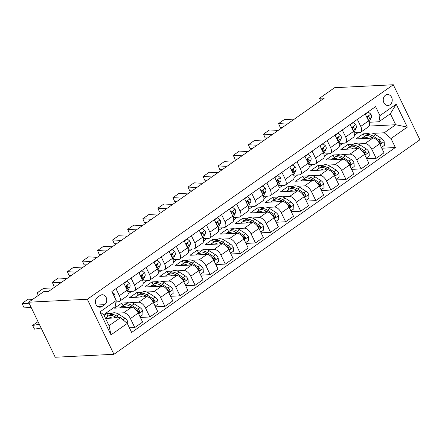 <?xml version="1.0" encoding="UTF-8"?>
<svg xmlns="http://www.w3.org/2000/svg" width="442" height="442" viewBox="0 0 442 442"><rect width="100%" height="100%" fill="white"/><g stroke="black" fill="none" stroke-linecap="round" stroke-linejoin="round"><path stroke-width="0.66" d="M385.441 95.24A5.481 4.492 87.1 0 0 383.441 101.511A5.481 4.492 87.1 0 0 388.015 105.472A5.481 4.492 87.1 0 0 390.037 104.76A5.481 4.492 87.1 0 0 392.037 98.494A5.481 4.492 87.1 0 0 387.463 94.527A5.481 4.492 87.1 0 0 385.441 95.24M113.931 354.296L419.9 139.788L393.297 84.754L87.328 299.262L113.931 354.296L55.239 357.247L28.631 302.212L87.328 299.262M28.631 302.212L43.719 291.637L48.609 291.388L324.406 98.036L319.516 98.284L320.665 100.66M101.98 306.51L104.638 304.654A5.31 4.354 87.1 0 0 106.572 298.577A5.31 4.354 87.1 0 0 102.141 294.742A5.31 4.354 87.1 0 0 100.179 295.427L97.522 297.289A5.31 4.354 87.1 0 0 95.588 303.367A5.31 4.354 87.1 0 0 100.019 307.201A5.31 4.354 87.1 0 0 101.98 306.51L97.997 306.715M127.285 323.422L110.992 334.848L99.92 311.942L116.213 300.516L115.174 306.665L103.71 314.704L109.03 325.71L120.495 317.671L127.285 323.422L131.639 332.423L395.363 147.529L381.789 148.214M369.175 126.075L395.689 124.738L390.369 113.732L378.904 121.771L379.938 115.627L375.589 106.627L111.865 291.521L116.213 300.516M379.938 115.627L396.236 104.201L407.309 127.108L391.01 138.528L395.363 147.529M319.516 98.284L334.605 87.704L393.297 84.754M378.904 121.771L369.136 122.263M357.357 119.406L360.744 126.412A6.845 3.481 55 0 1 360.76 132.213A6.845 3.481 55 0 1 359.705 132.556L354.053 132.838M342.274 129.987L345.655 136.987A6.845 3.481 55 0 1 345.677 142.788A6.845 3.481 55 0 1 344.622 143.131L338.964 143.418M327.185 140.562L330.566 147.562A6.845 3.481 55 0 1 330.588 153.368A6.845 3.481 55 0 1 329.533 153.711L323.876 153.993M312.096 151.142L315.483 158.142A6.845 3.481 55 0 1 315.5 163.943A6.845 3.481 55 0 1 314.444 164.286L308.792 164.573M297.007 161.717L300.394 168.717A6.845 3.481 55 0 1 300.411 174.524A6.845 3.481 55 0 1 299.356 174.866L293.703 175.148M281.924 172.297L285.305 179.297A6.845 3.481 55 0 1 285.328 185.099A6.845 3.481 55 0 1 284.272 185.441L278.615 185.728M266.835 182.872L270.222 189.872A6.845 3.481 55 0 1 270.239 195.679A6.845 3.481 55 0 1 269.184 196.021L263.526 196.303M251.747 193.452L255.133 200.453A6.845 3.481 55 0 1 255.15 206.254A6.845 3.481 55 0 1 254.095 206.596L248.443 206.884M236.658 204.027L240.045 211.027A6.845 3.481 55 0 1 240.061 216.834A6.845 3.481 55 0 1 239.006 217.177L233.354 217.458M221.575 214.602L224.956 221.608A6.845 3.481 55 0 1 224.978 227.409A6.845 3.481 55 0 1 223.923 227.752L218.265 228.039M206.486 225.182L209.873 232.183A6.845 3.481 55 0 1 209.889 237.989A6.845 3.481 55 0 1 208.834 238.332L203.176 238.614M191.397 235.757L194.784 242.763A6.845 3.481 55 0 1 194.8 248.564A6.845 3.481 55 0 1 193.745 248.907L188.093 249.189M176.314 246.338L179.695 253.338A6.845 3.481 55 0 1 179.712 259.145A6.845 3.481 55 0 1 178.662 259.482L173.004 259.769M161.225 256.913L164.606 263.918A6.845 3.481 55 0 1 164.628 269.719A6.845 3.481 55 0 1 163.573 270.062L157.916 270.344M146.136 267.493L149.523 274.493A6.845 3.481 55 0 1 149.54 280.294A6.845 3.481 55 0 1 148.484 280.637L142.827 280.924M131.047 278.068L134.434 285.068A6.845 3.481 55 0 1 134.451 290.875A6.845 3.481 55 0 1 133.396 291.217L127.744 291.499M115.964 288.648L119.346 295.648A6.845 3.481 55 0 1 119.368 301.45A6.845 3.481 55 0 1 118.312 301.792L115.981 301.914M105.511 318.422L120.495 317.671M104.091 315.489L106.71 313.649L112.041 313.384M116.467 313.163L123.633 312.798A6.845 3.481 55 0 1 130.418 318.555L134.771 327.55L129.412 327.82M123.047 305.665L121.793 303.074L114.555 308.151L131.478 307.3A6.845 3.481 55 0 1 138.263 313.052L142.617 322.052L134.771 327.55M121.793 303.074L127.13 302.803M131.556 302.582L138.716 302.223A6.845 3.481 55 0 1 145.506 307.975L149.855 316.975L140.39 317.45M138.136 295.09L136.882 292.499L129.639 297.571L146.562 296.72A6.845 3.481 55 0 1 153.352 302.477L157.7 311.472L149.855 316.975M136.882 292.499L142.213 292.228M146.645 292.007L153.805 291.648A6.845 3.481 55 0 1 160.595 297.4L164.943 306.394L155.479 306.875M153.225 284.51L151.971 281.919L144.727 286.996L161.65 286.145A6.845 3.481 55 0 1 168.441 291.897L172.789 300.897L164.943 306.394M151.971 281.919L157.302 281.653M161.728 281.427L168.894 281.068A6.845 3.481 55 0 1 175.684 286.819L180.032 295.82L170.568 296.295M168.308 273.935L167.059 271.344L159.816 276.421L176.739 275.57A6.845 3.481 55 0 1 183.529 281.322L187.878 290.317L180.032 295.82M167.059 271.344L172.391 271.073M176.817 270.852L183.982 270.493A6.845 3.481 55 0 1 190.767 276.244L195.121 285.245L185.651 285.72M183.397 263.355L182.143 260.763L174.905 265.841L191.828 264.99A6.845 3.481 55 0 1 198.613 270.742L202.966 279.742L195.121 285.245M182.143 260.763L187.48 260.498M191.905 260.272L199.066 259.913A6.845 3.481 55 0 1 205.856 265.664L210.204 274.664L200.74 275.139M198.486 252.78L197.231 250.189L189.988 255.266L206.911 254.415A6.845 3.481 55 0 1 213.701 260.167L218.05 269.167L210.204 274.664M197.231 250.189L202.563 249.918M206.994 249.697L214.155 249.338A6.845 3.481 55 0 1 220.945 255.089L225.293 264.089L215.829 264.565M213.574 242.199L212.32 239.608L205.077 244.686L222 243.835A6.845 3.481 55 0 1 228.79 249.586L233.138 258.587L225.293 264.089M212.32 239.608L217.652 239.343M222.077 239.116L229.243 238.757A6.845 3.481 55 0 1 236.034 244.509L240.382 253.509L230.917 253.984M228.658 231.625L227.403 229.033L220.166 234.111L237.089 233.26A6.845 3.481 55 0 1 243.873 239.012L248.227 248.012L240.382 253.509M227.403 229.033L232.741 228.763M237.166 228.542L244.327 228.183A6.845 3.481 55 0 1 251.117 233.934L255.47 242.934L246.001 243.409M243.746 221.044L242.492 218.453L235.249 223.53L252.172 222.68A6.845 3.481 55 0 1 258.962 228.431L263.316 237.431L255.47 242.934M242.492 218.453L247.829 218.188M252.255 217.961L259.415 217.602A6.845 3.481 55 0 1 266.206 223.359L270.554 232.354L261.089 232.829M258.835 210.469L257.581 207.878L250.338 212.956L267.261 212.105A6.845 3.481 55 0 1 274.051 217.856L278.399 226.857L270.554 232.354M257.581 207.878L262.913 207.607M267.338 207.386L274.504 207.027A6.845 3.481 55 0 1 281.294 212.779L285.642 221.779L276.178 222.254M273.918 199.894L272.67 197.298L265.427 202.375L282.35 201.524A6.845 3.481 55 0 1 289.14 207.281L293.488 216.276L285.642 221.779M272.67 197.298L278.001 197.033M282.427 196.812L289.593 196.447A6.845 3.481 55 0 1 296.378 202.204L300.731 211.199L291.261 211.674M289.007 189.314L287.753 186.723L280.515 191.8L297.438 190.95A6.845 3.481 55 0 1 304.223 196.701L308.577 205.701L300.731 211.199M287.753 186.723L293.09 186.452M297.516 186.231L304.676 185.872A6.845 3.481 55 0 1 311.466 191.624L315.82 200.624L306.35 201.099M304.096 178.739L302.842 176.143L295.599 181.22L312.522 180.369A6.845 3.481 55 0 1 319.312 186.126L323.666 195.121L315.82 200.624M302.842 176.143L308.173 175.877M312.604 175.656L319.765 175.292A6.845 3.481 55 0 1 326.555 181.049L330.903 190.043L321.439 190.524M319.185 168.159L317.931 165.568L310.687 170.645L327.61 169.794A6.845 3.481 55 0 1 334.401 175.546L338.749 184.546L330.903 190.043M317.931 165.568L323.262 165.297M327.688 165.076L334.854 164.717A6.845 3.481 55 0 1 341.644 170.468L345.992 179.469L336.528 179.944M334.268 157.584L333.019 154.993L325.776 160.065L342.699 159.219A6.845 3.481 55 0 1 349.489 164.971L353.838 173.966L345.992 179.469M333.019 154.993L338.351 154.722M342.777 154.501L349.942 154.142A6.845 3.481 55 0 1 356.727 159.893L361.081 168.888L351.611 169.369M349.357 147.004L348.103 144.412L340.865 149.49L357.788 148.639A6.845 3.481 55 0 1 364.573 154.391L368.926 163.391L361.081 168.888M348.103 144.412L353.44 144.147M357.865 143.921L365.026 143.562A6.845 3.481 55 0 1 371.816 149.313L376.164 158.313L366.7 158.788M364.446 136.429L363.191 133.838L355.948 138.915L372.871 138.064A6.845 3.481 55 0 1 379.661 143.816L384.01 152.816L376.164 158.313M363.191 133.838L368.523 133.567M372.954 133.346L384.225 132.777L395.689 124.738L407.309 127.108M115.887 302.438L116.694 301.875M128.136 293.853L131.782 291.3M143.219 283.278L146.871 280.72M158.308 272.703L161.954 270.145M173.397 262.123L177.043 259.565M188.48 251.548L192.132 248.99M203.569 240.967L207.221 238.409M218.657 230.392L222.304 227.834M233.746 219.812L237.393 217.254M248.829 209.237L252.481 206.679M263.918 198.657L267.565 196.099M279.007 188.082L282.653 185.524M294.096 177.502L297.742 174.949M309.179 166.927L312.831 164.369M324.268 156.352L327.914 153.794M339.357 145.772L343.003 143.214M354.445 135.197L358.092 132.639M107.959 316.245L106.71 313.649M123.81 283.145L127.191 290.145A6.845 3.481 55 0 1 127.208 295.952L119.368 301.45M138.893 272.57L142.28 279.571A6.845 3.481 55 0 1 142.296 285.372L134.451 290.875M153.982 261.99L157.369 268.99A6.845 3.481 55 0 1 157.385 274.797L149.54 280.294M169.071 251.415L172.452 258.415A6.845 3.481 55 0 1 172.474 264.217L164.628 269.719M184.159 240.835L187.541 247.84A6.845 3.481 55 0 1 187.557 253.642L179.712 259.145M199.243 230.26L202.629 237.26A6.845 3.481 55 0 1 202.646 243.067L194.8 248.564M214.331 219.68L217.718 226.685A6.845 3.481 55 0 1 217.735 232.486L209.889 237.989M229.42 209.105L232.801 216.105A6.845 3.481 55 0 1 232.823 221.912L224.978 227.409M244.503 198.524L247.89 205.53A6.845 3.481 55 0 1 247.907 211.331L240.061 216.834M259.592 187.949L262.979 194.95A6.845 3.481 55 0 1 262.996 200.756L255.15 206.254M274.681 177.375L278.068 184.375A6.845 3.481 55 0 1 278.084 190.176L270.239 195.679M289.77 166.794L293.151 173.794A6.845 3.481 55 0 1 293.173 179.601L285.328 185.099M304.853 156.219L308.24 163.22A6.845 3.481 55 0 1 308.256 169.021L300.411 174.524M319.942 145.639L323.329 152.639A6.845 3.481 55 0 1 323.345 158.446L315.5 163.943M335.03 135.064L338.412 142.064A6.845 3.481 55 0 1 338.434 147.866L330.588 153.368M350.119 124.484L353.501 131.484A6.845 3.481 55 0 1 353.517 137.291L345.677 142.788M391.01 138.528L384.225 132.777M365.202 113.909L368.589 120.909A6.845 3.481 55 0 1 368.606 126.71L360.76 132.213M103.71 314.704L99.92 311.942M109.03 325.71L110.992 334.848M396.236 104.201L390.369 113.732M29.404 303.814L22.1 303.4L23.719 307.118L31.211 307.544M112.191 292.195L114.434 294.002A4.536 2.309 55 0 1 114.826 297.284L114.738 297.46M32.614 299.422L28.133 299.168L22.1 303.4L23.719 307.118M127.865 324.616L127.666 321.367A4.536 2.309 -125 0 0 124.937 318.207L119.014 314.422A13.094 6.658 -125 0 0 111.992 313.417L109.699 315.024A13.094 6.658 -125 0 0 109.041 315.627M112.036 318.096A13.094 6.658 -125 0 0 105.958 317.649A13.094 6.658 -125 0 0 105.378 318.157M38.023 321.632L32.581 325.45L39.316 324.312M32.581 325.45L34.548 329.152L32.581 325.45M41.117 328.036L34.548 329.152M119.379 317.726L116.721 316.03A13.094 6.658 -125 0 0 109.699 315.024M114.45 316.555A10.873 5.531 55 0 1 116.804 317.682L117.058 317.842M105.958 317.649L108.251 316.041A13.094 6.658 55 0 1 115.274 317.047L116.561 317.87M41.664 293.079L37.189 292.825L38.316 295.422M123.915 283.372L126.882 281.294L129.523 283.427A4.536 2.309 55 0 1 129.909 286.703L127.843 290.891A13.094 6.658 55 0 1 127.65 291.239M51.902 289.085L43.222 288.593L37.189 292.825L38.261 295.46M126.953 289.654L127.616 288.311A4.536 2.309 -125 0 0 127.65 286.156L127.307 285.703L126.534 285.819L126.202 287.167A4.536 2.309 55 0 1 126.368 288.444M126.241 286.261A2.309 1.177 55 0 1 126.152 286.698M126.882 281.294L126.412 281.322M60.952 282.736L52.272 282.245L53.891 285.963L56.167 286.09M139.003 272.797L141.965 270.719L144.611 272.847A4.536 2.309 55 0 1 144.998 276.128L142.926 280.316A13.094 6.658 55 0 1 142.738 280.659M66.991 278.504L58.311 278.012L52.272 282.245L53.891 285.963M142.042 279.079L142.705 277.736A4.536 2.309 -125 0 0 142.738 275.576L142.142 275.051L141.622 275.244L141.285 276.593A4.536 2.309 55 0 1 141.457 277.869M141.329 275.686A2.309 1.177 55 0 1 141.241 276.123M141.965 270.719L141.501 270.742M76.041 272.161L67.361 271.67L68.98 275.388L71.256 275.515M154.092 262.216L157.054 260.139L159.7 262.272A4.536 2.309 55 0 1 160.087 265.548L158.015 269.736A13.094 6.658 55 0 1 157.827 270.084M82.074 267.929L73.394 267.438L67.361 271.67L68.98 275.388M157.131 268.498L157.794 267.156A4.536 2.309 -125 0 0 157.822 265.001L157.485 264.548L156.706 264.67L156.374 266.012A4.536 2.309 55 0 1 156.545 267.288M156.418 265.112A2.309 1.177 55 0 1 156.33 265.543M157.054 260.139L156.59 260.167M140.026 316.687L142.987 314.616L142.755 310.792A4.536 2.309 -125 0 0 140.026 307.632L134.103 303.842A13.094 6.658 -125 0 0 127.081 302.842L124.788 304.45A13.094 6.658 -125 0 0 124.125 305.052M127.119 307.522A13.094 6.658 -125 0 0 121.042 307.068A13.094 6.658 -125 0 0 120.235 307.864M136.633 310.494A4.536 2.309 55 0 1 138.352 312.306L139.158 312.82L139.694 312.627L139.799 311.29A4.536 2.309 -125 0 0 137.733 309.24L131.81 305.45A13.094 6.658 -125 0 0 124.788 304.45M129.539 305.98A10.873 5.531 55 0 1 131.893 307.102L132.335 307.383M121.042 307.068L123.335 305.461A13.094 6.658 55 0 1 130.362 306.466L131.661 307.295M135.893 309.66L137.816 310.892A2.309 1.177 55 0 1 138.39 311.361L139.799 311.29M155.109 306.113L158.07 304.035L157.838 300.217A4.536 2.309 -125 0 0 155.114 297.052L149.192 293.267A13.094 6.658 -125 0 0 142.164 292.261L139.871 293.869A13.094 6.658 -125 0 0 139.213 294.471M142.208 296.941A13.094 6.658 -125 0 0 136.13 296.494A13.094 6.658 -125 0 0 135.324 297.289M151.722 299.919A4.536 2.309 55 0 1 153.44 301.726L154.247 302.24L154.783 302.052L154.888 300.715A4.536 2.309 -125 0 0 152.822 298.659L146.899 294.875A13.094 6.658 -125 0 0 139.871 293.869M144.628 295.4A10.873 5.531 55 0 1 146.982 296.527L147.418 296.809M136.13 296.494L138.423 294.886A13.094 6.658 55 0 1 145.446 295.891L146.75 296.72M150.976 299.079L152.904 300.311A2.309 1.177 55 0 1 153.479 300.787L154.888 300.715M170.198 295.532L173.159 293.46L172.927 289.637A4.536 2.309 -125 0 0 170.203 286.477L164.275 282.687A13.094 6.658 -125 0 0 157.253 281.687L154.96 283.294A13.094 6.658 -125 0 0 154.302 283.897M157.297 286.366A13.094 6.658 -125 0 0 151.219 285.919A13.094 6.658 -125 0 0 150.407 286.709M166.805 289.339A4.536 2.309 55 0 1 168.529 291.151L169.336 291.665L169.872 291.471L169.977 290.134A4.536 2.309 -125 0 0 167.91 288.085L161.982 284.294A13.094 6.658 -125 0 0 154.96 283.294M159.717 284.825A10.873 5.531 55 0 1 162.065 285.946L162.507 286.228M151.219 285.919L153.512 284.311A13.094 6.658 55 0 1 160.534 285.311L161.833 286.145M166.065 288.504L167.993 289.737A2.309 1.177 55 0 1 168.568 290.206L169.977 290.134M91.129 261.581L82.45 261.089L84.068 264.808L86.345 264.935M169.181 251.642L172.142 249.564L174.783 251.691A4.536 2.309 55 0 1 175.17 254.973L173.104 259.161A13.094 6.658 55 0 1 172.916 259.504M97.163 257.349L88.483 256.857L82.45 261.089L84.068 264.808M172.214 257.924L172.877 256.581A4.536 2.309 -125 0 0 172.91 254.421L172.314 253.896L171.794 254.089L171.463 255.437A4.536 2.309 55 0 1 171.629 256.714M171.502 254.531A2.309 1.177 55 0 1 171.413 254.968M172.142 249.564L171.673 249.586M185.286 284.957L188.248 282.88L188.016 279.062A4.536 2.309 -125 0 0 185.286 275.896L179.364 272.112A13.094 6.658 -125 0 0 172.341 271.106L170.048 272.714A13.094 6.658 -125 0 0 169.391 273.316M172.38 275.786A13.094 6.658 -125 0 0 166.303 275.338A13.094 6.658 -125 0 0 165.496 276.134M181.894 278.764A4.536 2.309 55 0 1 183.612 280.576L184.419 281.084L184.955 280.897L185.06 279.559A4.536 2.309 -125 0 0 182.994 277.504L177.071 273.72A13.094 6.658 -125 0 0 170.048 272.714M174.8 274.25A10.873 5.531 55 0 1 177.154 275.372L177.596 275.653M166.303 275.338L168.601 273.731A13.094 6.658 55 0 1 175.623 274.736L176.922 275.565M181.154 277.924L183.076 279.156A2.309 1.177 55 0 1 183.657 279.631L185.06 279.559M106.218 251.006L97.538 250.515L99.152 254.233L101.428 254.36M184.264 241.061L187.226 238.984L189.872 241.117A4.536 2.309 55 0 1 190.259 244.393L188.193 248.581A13.094 6.658 55 0 1 187.999 248.929M112.251 246.774L103.572 246.282L97.538 250.515L99.152 254.233M187.303 247.343L187.966 246.001A4.536 2.309 -125 0 0 187.999 243.846L187.657 243.393L186.883 243.514L186.552 244.862A4.536 2.309 55 0 1 186.717 246.133M186.59 243.956A2.309 1.177 55 0 1 186.502 244.393M187.226 238.984L186.762 239.012M121.301 240.426L112.622 239.934L114.24 243.653L116.517 243.785M199.353 230.486L202.314 228.409L204.961 230.536A4.536 2.309 55 0 1 205.348 233.818L203.276 238.006A13.094 6.658 55 0 1 203.088 238.348M127.34 236.199L118.66 235.708L112.622 239.934L114.24 243.653M202.392 236.768L203.055 235.426A4.536 2.309 -125 0 0 203.088 233.266L202.745 232.818L201.972 232.934L201.635 234.282A4.536 2.309 55 0 1 201.806 235.558M201.679 233.376A2.309 1.177 55 0 1 201.591 233.812M202.314 228.409L201.85 228.431M136.39 229.851L127.71 229.359L129.329 233.078L131.605 233.205M214.442 219.906L217.403 217.834L220.05 219.961A4.536 2.309 55 0 1 220.436 223.238L218.365 227.431A13.094 6.658 55 0 1 218.177 227.774M142.423 225.619L133.744 225.127L127.71 229.359L129.329 233.078M217.481 226.188L218.144 224.845A4.536 2.309 -125 0 0 218.171 222.691L217.834 222.238L217.055 222.359L216.724 223.707A4.536 2.309 55 0 1 216.895 224.984M216.762 222.801A2.309 1.177 55 0 1 216.679 223.238M217.403 217.834L216.939 217.856M151.479 219.271L142.799 218.779L144.412 222.497L146.694 222.63M229.531 209.331L232.492 207.254L235.133 209.381A4.536 2.309 55 0 1 235.52 212.663L233.453 216.851A13.094 6.658 55 0 1 233.26 217.193M157.512 215.044L148.832 214.552L142.799 218.779L144.412 222.497M232.564 215.613L233.227 214.271A4.536 2.309 -125 0 0 233.26 212.11L232.923 211.663L232.144 211.779L231.812 213.127A4.536 2.309 55 0 1 231.978 214.403M231.851 212.221A2.309 1.177 55 0 1 231.763 212.657M232.492 207.254L232.022 207.276M166.562 208.696L157.888 208.204L159.501 211.922L161.778 212.049M244.614 198.751L247.575 196.679L250.222 198.806A4.536 2.309 55 0 1 250.608 202.088L248.542 206.276A13.094 6.658 55 0 1 248.349 206.618M172.601 204.464L163.921 203.972L157.888 208.204L159.501 211.922M247.653 205.038L248.316 203.696A4.536 2.309 -125 0 0 248.349 201.535L248.006 201.082L247.233 201.204L246.901 202.552A4.536 2.309 55 0 1 247.067 203.828M246.94 201.646A2.309 1.177 55 0 1 246.851 202.082M247.575 196.679L247.111 196.701M200.37 274.383L203.337 272.305L203.105 268.482A4.536 2.309 -125 0 0 200.375 265.322L194.452 261.531A13.094 6.658 -125 0 0 187.43 260.531L185.132 262.139A13.094 6.658 -125 0 0 184.474 262.741M187.469 265.211A13.094 6.658 -125 0 0 181.391 264.764A13.094 6.658 -125 0 0 180.585 265.554M196.983 268.183A4.536 2.309 55 0 1 198.701 269.996L199.508 270.51L200.044 270.316L200.149 268.979A4.536 2.309 -125 0 0 198.082 266.929L192.16 263.139A13.094 6.658 -125 0 0 185.132 262.139M189.889 263.67A10.873 5.531 55 0 1 192.242 264.791L192.684 265.073M181.391 264.764L183.684 263.156A13.094 6.658 55 0 1 190.712 264.156L192.01 264.99M196.237 267.349L198.165 268.581A2.309 1.177 55 0 1 198.74 269.051L200.149 268.979M215.458 263.802L218.42 261.725L218.188 257.907A4.536 2.309 -125 0 0 215.464 254.741L209.541 250.957A13.094 6.658 -125 0 0 202.513 249.951L200.22 251.559A13.094 6.658 -125 0 0 199.563 252.167M202.558 254.631A13.094 6.658 -125 0 0 196.48 254.183A13.094 6.658 -125 0 0 195.673 254.979M212.066 257.609A4.536 2.309 55 0 1 213.79 259.421L214.304 259.863L215.132 259.741L215.237 258.404A4.536 2.309 -125 0 0 213.171 256.349L207.243 252.564A13.094 6.658 -125 0 0 200.22 251.559M204.977 253.095A10.873 5.531 55 0 1 207.331 254.216L207.768 254.498M196.48 254.183L198.773 252.575A13.094 6.658 55 0 1 205.795 253.581L207.099 254.41M211.326 256.769L213.254 258.001A2.309 1.177 55 0 1 213.829 258.476L215.237 258.404M230.547 253.227L233.509 251.15L233.277 247.327A4.536 2.309 -125 0 0 230.553 244.166L224.624 240.382A13.094 6.658 -125 0 0 217.602 239.376L215.309 240.984A13.094 6.658 -125 0 0 214.652 241.586M217.646 244.056A13.094 6.658 -125 0 0 211.569 243.608A13.094 6.658 -125 0 0 210.757 244.398M227.155 247.028A4.536 2.309 55 0 1 228.873 248.84L229.685 249.354L230.221 249.161L230.326 247.824A4.536 2.309 -125 0 0 228.254 245.774L222.332 241.989A13.094 6.658 -125 0 0 215.309 240.984M220.066 242.514A10.873 5.531 55 0 1 222.414 243.641L222.856 243.918M211.569 243.608L213.862 242.001A13.094 6.658 55 0 1 220.884 243.001L222.182 243.835M226.415 246.194L228.343 247.426A2.309 1.177 55 0 1 228.917 247.896L230.326 247.824M245.636 242.647L248.597 240.57L248.365 236.752A4.536 2.309 -125 0 0 245.636 233.586L239.713 229.801A13.094 6.658 -125 0 0 232.691 228.801L230.398 230.409A13.094 6.658 -125 0 0 229.741 231.011M232.73 233.475A13.094 6.658 -125 0 0 226.652 233.028A13.094 6.658 -125 0 0 225.845 233.824M242.244 236.453A4.536 2.309 55 0 1 243.962 238.266L244.769 238.779L245.304 238.586L245.409 237.249A4.536 2.309 -125 0 0 243.343 235.194L237.42 231.409A13.094 6.658 -125 0 0 230.398 230.409M235.15 231.94A10.873 5.531 55 0 1 237.503 233.061L237.945 233.343M226.652 233.028L228.945 231.42A13.094 6.658 55 0 1 235.973 232.426L237.271 233.254M241.503 235.614L243.426 236.846A2.309 1.177 55 0 1 244.006 237.321L245.409 237.249M260.719 232.072L263.686 229.995L263.454 226.171A4.536 2.309 -125 0 0 260.725 223.011L254.802 219.226A13.094 6.658 -125 0 0 247.774 218.221L245.481 219.829A13.094 6.658 -125 0 0 244.824 220.431M247.818 222.901A13.094 6.658 -125 0 0 241.741 222.453A13.094 6.658 -125 0 0 240.934 223.249M257.332 225.873A4.536 2.309 55 0 1 259.051 227.685L259.857 228.199L260.393 228.006L260.498 226.669A4.536 2.309 -125 0 0 258.432 224.619L252.509 220.834A13.094 6.658 -125 0 0 245.481 219.829M250.238 221.359A10.873 5.531 55 0 1 252.592 222.486L253.034 222.768M241.741 222.453L244.034 220.845A13.094 6.658 55 0 1 251.062 221.845L252.36 222.68M256.587 225.039L258.515 226.271A2.309 1.177 55 0 1 259.089 226.74L260.498 226.669M181.651 198.121L172.971 197.624L174.59 201.342L176.866 201.475M259.703 188.176L262.664 186.099L265.31 188.226A4.536 2.309 55 0 1 265.697 191.508L263.625 195.695A13.094 6.658 55 0 1 263.438 196.038M187.684 193.889L179.01 193.397L172.971 197.624L174.59 201.342M262.741 194.458L263.404 193.115A4.536 2.309 -125 0 0 263.432 190.955L263.095 190.508L262.316 190.624L261.984 191.972A4.536 2.309 55 0 1 262.156 193.248M262.029 191.066A2.309 1.177 55 0 1 261.94 191.502M262.664 186.099L262.2 186.121M275.808 221.492L278.769 219.414L278.537 215.597A4.536 2.309 -125 0 0 275.814 212.431L269.885 208.646A13.094 6.658 -125 0 0 262.863 207.646L260.57 209.254A13.094 6.658 -125 0 0 259.913 209.856M262.907 212.32A13.094 6.658 -125 0 0 256.83 211.873A13.094 6.658 -125 0 0 256.017 212.668M272.416 215.298A4.536 2.309 55 0 1 274.139 217.11L274.946 217.624L275.482 217.431L275.587 216.094A4.536 2.309 -125 0 0 273.521 214.038L267.592 210.254A13.094 6.658 -125 0 0 260.57 209.254M265.327 210.784A10.873 5.531 55 0 1 267.681 211.906L268.117 212.188M256.83 211.873L259.123 210.265A13.094 6.658 55 0 1 266.145 211.27L267.443 212.099M271.675 214.464L273.604 215.69A2.309 1.177 55 0 1 274.178 216.166L275.587 216.094M196.74 187.541L188.06 187.049L189.679 190.767L191.955 190.894M274.791 177.601L277.753 175.524L280.394 177.651A4.536 2.309 55 0 1 280.786 180.933L278.714 185.121A13.094 6.658 55 0 1 278.526 185.463M202.773 183.308L194.093 182.817L188.06 187.049L189.679 190.767M277.825 183.883L278.493 182.54A4.536 2.309 -125 0 0 278.521 180.38L277.924 179.855L277.405 180.049L277.073 181.397A4.536 2.309 55 0 1 277.245 182.673M277.112 180.491A2.309 1.177 55 0 1 277.023 180.927M277.753 175.524L277.283 175.546M290.897 210.917L293.858 208.839L293.626 205.016A4.536 2.309 -125 0 0 290.897 201.856L284.974 198.071A13.094 6.658 -125 0 0 277.952 197.066L275.659 198.673A13.094 6.658 -125 0 0 275.001 199.276M277.996 201.745A13.094 6.658 -125 0 0 271.918 201.298A13.094 6.658 -125 0 0 271.106 202.093M287.504 204.718A4.536 2.309 55 0 1 289.223 206.53L290.035 207.044L290.565 206.85L290.676 205.519A4.536 2.309 -125 0 0 288.604 203.464L282.681 199.679A13.094 6.658 -125 0 0 275.659 198.673M280.416 200.204A10.873 5.531 55 0 1 282.764 201.331L283.206 201.613M271.918 201.298L274.211 199.69A13.094 6.658 55 0 1 281.234 200.696L282.532 201.524M286.764 203.884L288.692 205.116A2.309 1.177 55 0 1 289.267 205.585L290.676 205.519M211.828 176.966L203.149 176.474L204.762 180.187L207.044 180.319M289.875 167.021L292.842 164.943L295.483 167.076A4.536 2.309 55 0 1 295.869 170.352L293.803 174.54A13.094 6.658 55 0 1 293.61 174.883M217.862 172.734L209.182 172.242L203.149 176.474L204.762 180.187M292.913 173.303L293.576 171.96A4.536 2.309 -125 0 0 293.61 169.805L293.267 169.352L292.493 169.468L292.162 170.816A4.536 2.309 55 0 1 292.328 172.093M292.201 169.91A2.309 1.177 55 0 1 292.112 170.347M292.842 164.943L292.372 164.971M305.986 200.337L308.947 198.259L308.715 194.441A4.536 2.309 -125 0 0 305.986 191.281L300.063 187.491A13.094 6.658 -125 0 0 293.04 186.491L290.748 188.099A13.094 6.658 -125 0 0 290.09 188.701M293.079 191.171A13.094 6.658 -125 0 0 287.002 190.717A13.094 6.658 -125 0 0 286.195 191.513M302.593 194.143A4.536 2.309 55 0 1 304.311 195.955L305.118 196.469L305.654 196.276L305.759 194.939A4.536 2.309 -125 0 0 303.693 192.889L297.77 189.099A13.094 6.658 -125 0 0 290.748 188.099M295.499 189.629A10.873 5.531 55 0 1 297.853 190.751L298.295 191.032M287.002 190.717L289.295 189.11A13.094 6.658 55 0 1 296.322 190.115L297.621 190.944M301.853 193.309L303.776 194.541A2.309 1.177 55 0 1 304.356 195.01L305.759 194.939M226.912 166.385L218.237 165.894L219.851 169.612L222.127 169.739M304.963 156.446L307.925 154.368L310.571 156.496A4.536 2.309 55 0 1 310.958 159.777L308.886 163.965A13.094 6.658 55 0 1 308.698 164.308M232.951 162.153L224.271 161.662L218.237 165.894L219.851 169.612M308.002 162.728L308.665 161.385A4.536 2.309 -125 0 0 308.698 159.225L308.102 158.7L307.582 158.893L307.251 160.242A4.536 2.309 55 0 1 307.417 161.518M307.289 159.335A2.309 1.177 55 0 1 307.201 159.772M307.925 154.368L307.461 154.391M321.069 189.762L324.03 187.684L323.804 183.861A4.536 2.309 -125 0 0 321.074 180.701L315.152 176.916A13.094 6.658 -125 0 0 308.124 175.91L305.831 177.518A13.094 6.658 -125 0 0 305.173 178.12M308.168 180.59A13.094 6.658 -125 0 0 302.09 180.143A13.094 6.658 -125 0 0 301.284 180.938M317.682 183.563A4.536 2.309 55 0 1 319.4 185.375L320.207 185.889L320.743 185.695L320.848 184.364A4.536 2.309 -125 0 0 318.781 182.308L312.859 178.524A13.094 6.658 -125 0 0 305.831 177.518M310.588 179.049A10.873 5.531 55 0 1 312.942 180.176L313.384 180.458M302.09 180.143L304.383 178.535A13.094 6.658 55 0 1 311.406 179.54L312.709 180.369M316.936 182.728L318.864 183.96A2.309 1.177 55 0 1 319.439 184.43L320.848 184.364M242.001 155.811L233.321 155.319L234.94 159.037L237.216 159.164M320.052 145.866L323.014 143.788L325.66 145.921A4.536 2.309 55 0 1 326.047 149.197L323.975 153.385A13.094 6.658 55 0 1 323.787 153.733M248.034 151.578L239.36 151.087L233.321 155.319L234.94 159.037M323.091 152.147L323.754 150.805A4.536 2.309 -125 0 0 323.782 148.65L323.445 148.197L322.666 148.319L322.334 149.661A4.536 2.309 55 0 1 322.505 150.937M322.378 148.761A2.309 1.177 55 0 1 322.29 149.192M323.014 143.788L322.549 143.816M336.158 179.181L339.119 177.109L338.887 173.286A4.536 2.309 -125 0 0 336.163 170.126L330.235 166.336A13.094 6.658 -125 0 0 323.212 165.336L320.92 166.943A13.094 6.658 -125 0 0 320.262 167.546M323.257 170.015A13.094 6.658 -125 0 0 317.179 169.568A13.094 6.658 -125 0 0 316.367 170.358M332.765 172.988A4.536 2.309 55 0 1 334.489 174.8L335.296 175.314L335.832 175.12L335.937 173.783A4.536 2.309 -125 0 0 333.87 171.734L327.942 167.943A13.094 6.658 -125 0 0 320.92 166.943M325.677 168.474A10.873 5.531 55 0 1 328.03 169.595L328.467 169.877M317.179 169.568L319.472 167.96A13.094 6.658 55 0 1 326.494 168.96L327.793 169.789M332.025 172.153L333.953 173.386A2.309 1.177 55 0 1 334.528 173.855L335.937 173.783M257.089 145.23L248.41 144.738L250.028 148.457L252.305 148.584M335.141 135.291L338.102 133.213L340.743 135.34A4.536 2.309 55 0 1 341.136 138.622L339.064 142.81A13.094 6.658 55 0 1 338.876 143.153M263.123 140.998L254.443 140.506L248.41 144.738L250.028 148.457M338.174 141.573L338.837 140.23A4.536 2.309 -125 0 0 338.87 138.07L338.274 137.545L337.754 137.738L337.423 139.086A4.536 2.309 55 0 1 337.594 140.363M337.461 138.18A2.309 1.177 55 0 1 337.373 138.617M338.102 133.213L337.633 133.235M351.246 168.606L354.208 166.529L353.976 162.711A4.536 2.309 -125 0 0 351.246 159.545L345.324 155.761A13.094 6.658 -125 0 0 338.301 154.755L336.008 156.363A13.094 6.658 -125 0 0 335.351 156.965M338.345 159.435A13.094 6.658 -125 0 0 332.268 158.987A13.094 6.658 -125 0 0 331.456 159.783M347.854 162.413A4.536 2.309 55 0 1 349.572 164.225L350.384 164.733L350.915 164.546L351.025 163.208A4.536 2.309 -125 0 0 348.953 161.153L343.031 157.369A13.094 6.658 -125 0 0 336.008 156.363M340.76 157.899A10.873 5.531 55 0 1 343.114 159.021L343.556 159.302M332.268 158.987L334.561 157.38A13.094 6.658 55 0 1 341.583 158.385L342.882 159.214M347.114 161.573L349.042 162.805A2.309 1.177 55 0 1 349.616 163.28L351.025 163.208M272.178 134.655L263.498 134.164L265.112 137.882L267.393 138.009M350.224 124.71L353.191 122.633L355.832 124.766A4.536 2.309 55 0 1 356.219 128.042L354.152 132.23A13.094 6.658 55 0 1 353.959 132.578M278.211 130.423L269.532 129.931L263.498 134.164L265.112 137.882M353.263 130.992L353.926 129.65A4.536 2.309 -125 0 0 353.959 127.495L353.617 127.042L352.843 127.163L352.512 128.506A4.536 2.309 55 0 1 352.677 129.782M352.55 127.605A2.309 1.177 55 0 1 352.462 128.036M353.191 122.633L352.722 122.661M366.335 158.026L369.297 155.954L369.064 152.131A4.536 2.309 -125 0 0 366.335 148.971L360.412 145.18A13.094 6.658 -125 0 0 353.39 144.18L351.097 145.788A13.094 6.658 -125 0 0 350.434 146.39M353.429 148.86A13.094 6.658 -125 0 0 347.351 148.413A13.094 6.658 -125 0 0 346.545 149.203M362.943 151.833A4.536 2.309 55 0 1 364.661 153.645L365.468 154.159L366.004 153.965L366.109 152.628A4.536 2.309 -125 0 0 364.042 150.578L358.119 146.788A13.094 6.658 -125 0 0 351.097 145.788M355.849 147.319A10.873 5.531 55 0 1 358.202 148.44L358.644 148.722M347.351 148.413L349.644 146.805A13.094 6.658 55 0 1 356.672 147.805L357.97 148.639M362.202 150.998L364.125 152.23A2.309 1.177 55 0 1 364.7 152.7L366.109 152.628M287.261 124.075L278.582 123.583L280.2 127.302L282.477 127.429M365.313 114.135L368.274 112.058L370.921 114.185A4.536 2.309 55 0 1 371.308 117.467L369.236 121.655A13.094 6.658 55 0 1 369.048 121.998M293.3 119.848L284.62 119.351L278.582 123.583L280.2 127.302M368.352 120.417L369.015 119.075A4.536 2.309 -125 0 0 369.048 116.915L368.705 116.467L367.932 116.583L367.595 117.931A4.536 2.309 55 0 1 367.766 119.207M367.639 117.025A2.309 1.177 55 0 1 367.551 117.462M368.274 112.058L367.81 112.08M381.418 147.451L384.38 145.374L384.148 141.556A4.536 2.309 -125 0 0 381.424 138.39L375.501 134.606A13.094 6.658 -125 0 0 368.473 133.6L366.18 135.208A13.094 6.658 -125 0 0 365.523 135.81M368.517 138.28A13.094 6.658 -125 0 0 362.44 137.832A13.094 6.658 -125 0 0 361.633 138.628M378.032 141.258A4.536 2.309 55 0 1 379.75 143.07L380.264 143.512L381.092 143.39L381.197 142.053A4.536 2.309 -125 0 0 379.131 139.998L373.208 136.213A13.094 6.658 -125 0 0 366.18 135.208M370.937 136.744A10.873 5.531 55 0 1 373.291 137.865L373.728 138.147M362.44 137.832L364.733 136.224A13.094 6.658 55 0 1 371.755 137.23L373.059 138.059M377.286 140.418L379.214 141.65A2.309 1.177 55 0 1 379.788 142.125L381.197 142.053M131.478 307.3L123.633 312.798M146.562 296.72L138.716 302.223M161.65 286.145L153.805 291.648M176.739 275.57L168.894 281.068M191.828 264.99L183.982 270.493M206.911 254.415L199.066 259.913M222 243.835L214.155 249.338M237.089 233.26L229.243 238.757M252.172 222.68L244.327 228.183M267.261 212.105L259.415 217.602M282.35 201.524L274.504 207.027M297.438 190.95L289.593 196.447M312.522 180.369L304.676 185.872M327.61 169.794L319.765 175.292M342.699 159.219L334.854 164.717M357.788 148.639L349.942 154.142M372.871 138.064L365.026 143.562M138.263 313.052L130.418 318.555M127.191 290.145L119.346 295.648M142.28 279.571L134.434 285.068M153.352 302.477L145.506 307.975M157.369 268.99L149.523 274.493M168.441 291.897L160.595 297.4M172.452 258.415L164.606 263.918M183.529 281.322L175.684 286.819M187.541 247.84L179.695 253.338M198.613 270.742L190.767 276.244M202.629 237.26L194.784 242.763M213.701 260.167L205.856 265.664M217.718 226.685L209.873 232.183M228.79 249.586L220.945 255.089M232.801 216.105L224.956 221.608M243.873 239.012L236.034 244.509M247.89 205.53L240.045 211.027M258.962 228.431L251.117 233.934M262.979 194.95L255.133 200.453M274.051 217.856L266.206 223.359M278.068 184.375L270.222 189.872M289.14 207.281L281.294 212.779M293.151 173.794L285.305 179.297M304.223 196.701L296.378 202.204M308.24 163.22L300.394 168.717M319.312 186.126L311.466 191.624M323.329 152.639L315.483 158.142M334.401 175.546L326.555 181.049M338.412 142.064L330.566 147.562M349.489 164.971L341.644 170.468M353.501 131.484L345.655 136.987M364.573 154.391L356.727 159.893M368.589 120.909L360.744 126.412M379.661 143.816L371.816 149.313M96.312 305.068L104.638 304.654M114.373 293.947L113.373 294.648M126.197 322.5L127.672 321.467M116.721 316.03L119.014 314.422M113.909 318.002L115.274 317.047M122.854 319.671L124.937 318.207M129.456 283.372L125.318 286.272M129.909 286.703L127.616 288.311M126.257 286.223L127.65 286.156M144.545 272.791L140.407 275.697M144.998 276.128L142.705 277.736M141.346 275.648L142.738 275.576M159.634 262.216L155.496 265.117M160.087 265.548L157.794 267.156M156.429 265.067L157.822 265.001M138.622 313.787L142.76 310.886M131.81 305.45L134.103 303.842M128.992 307.428L130.362 306.466M137.733 309.24L140.026 307.632M153.711 303.212L157.849 300.311M146.899 294.875L149.192 293.267M144.081 296.847L145.446 295.891M152.822 298.659L155.114 297.052M168.794 292.637L172.933 289.731M161.982 284.294L164.275 282.687M159.17 286.272L160.534 285.311M167.91 288.085L170.203 286.477M174.717 251.642L170.579 254.542M175.17 254.973L172.877 256.581M171.518 254.493L172.91 254.421M183.883 282.057L188.021 279.156M177.071 273.72L179.364 272.112M174.253 275.692L175.623 274.736M182.994 277.504L185.286 275.896M189.806 241.061L185.668 243.962M190.259 244.393L187.966 246.001M186.607 243.912L187.999 243.846M204.895 230.486L200.756 233.387M205.348 233.818L203.055 235.426M201.696 233.337L203.088 233.266M219.983 219.906L215.845 222.807M220.436 223.238L218.144 224.845M216.779 222.757L218.171 222.691M235.067 209.331L230.928 212.232M235.52 212.663L233.227 214.271M231.868 212.182L233.26 212.11M250.155 198.751L246.017 201.651M250.608 202.088L248.316 203.696M246.956 201.607L248.349 201.535M198.972 271.482L203.11 268.576M192.16 263.139L194.452 261.531M189.342 265.117L190.712 264.156M198.082 266.929L200.375 265.322M214.055 260.902L218.199 258.001M207.243 252.564L209.541 250.957M204.431 254.537L205.795 253.581M213.171 256.349L215.464 254.741M229.144 250.327L233.282 247.426M222.332 241.989L224.624 240.382M219.519 243.962L220.884 243.001M228.254 245.774L230.553 244.166M244.233 239.746L248.371 236.846M237.42 231.409L239.713 229.801M234.603 233.382L235.973 232.426M243.343 235.194L245.636 233.586M259.321 229.171L263.46 226.271M252.509 220.834L254.802 219.226M249.691 222.807L251.062 221.845M258.432 224.619L260.725 223.011M265.244 188.176L261.106 191.077M265.697 191.508L263.404 193.115M262.04 191.027L263.432 190.955M274.405 218.591L278.543 215.69M267.592 210.254L269.885 208.646M264.78 212.226L266.145 211.27M273.521 214.038L275.814 212.431M280.333 177.596L276.195 180.502M280.786 180.933L278.493 182.54M277.128 180.452L278.521 180.38M289.493 208.016L293.632 205.116M282.681 199.679L284.974 198.071M279.869 201.651L281.234 200.696M288.604 203.464L290.897 201.856M295.416 167.021L291.278 169.921M295.869 170.352L293.576 171.96M292.217 169.872L293.61 169.805M304.582 197.436L308.72 194.535M297.77 189.099L300.063 187.491M294.952 191.071L296.322 190.115M303.693 192.889L305.986 191.281M310.505 156.44L306.367 159.347M310.958 159.777L308.665 161.385M307.306 159.297L308.698 159.225M319.671 186.861L323.809 183.96M312.859 178.524L315.152 176.916M310.041 180.496L311.406 179.54M318.781 182.308L321.074 180.701M325.594 145.866L321.456 148.766M326.047 149.197L323.754 150.805M322.389 148.716L323.782 148.65M334.754 176.281L338.892 173.38M327.942 167.943L330.235 166.336M325.13 169.921L326.494 168.96M333.87 171.734L336.163 170.126M340.683 135.291L336.539 138.191M341.136 138.622L338.837 140.23M337.478 138.142L338.87 138.07M349.843 165.706L353.981 162.805M343.031 157.369L345.324 155.761M340.218 159.341L341.583 158.385M348.953 161.153L351.246 159.545M355.766 124.71L351.628 127.611M356.219 128.042L353.926 129.65M352.567 127.561L353.959 127.495M364.932 155.131L369.07 152.225M358.119 146.788L360.412 145.18M355.302 148.766L356.672 147.805M364.042 150.578L366.335 148.971M370.855 114.135L366.716 117.036M371.308 117.467L369.015 119.075M367.656 116.986L369.048 116.915M380.021 144.551L384.159 141.65M373.208 136.213L375.501 134.606M370.39 138.186L371.755 137.23M379.131 139.998L381.424 138.39"/></g></svg>
